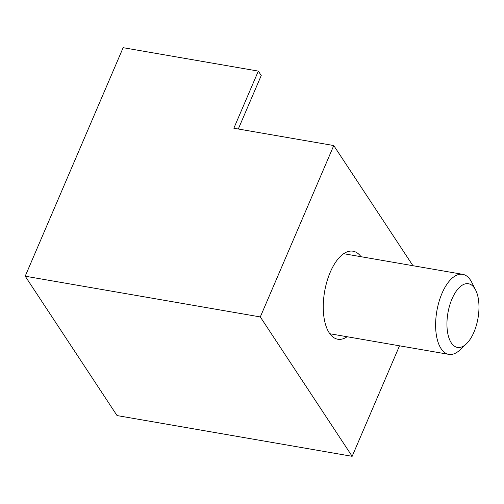 <?xml version="1.0" encoding="UTF-8"?>
<svg xmlns="http://www.w3.org/2000/svg" width="504" height="504" viewBox="0 0 504 504"><rect width="100%" height="100%" fill="white"/><g stroke="black" fill="none" stroke-linecap="round" stroke-linejoin="round"><path stroke-width="0.76" d="M474.648 288.326A32.306 15.265 -80.2 0 1 475.681 290.121A32.306 15.265 -80.2 0 1 466.37 343.86A32.306 15.265 -80.2 0 1 447.659 314.578A32.306 15.265 -80.2 0 1 474.648 288.326M466.37 343.86L460.032 349.877A40.61 19.19 -80.2 0 1 448.812 354.356A40.61 19.19 -80.2 0 1 436.842 311.062A40.61 19.19 -80.2 0 1 462.685 274.327A40.61 19.19 -80.2 0 1 470.44 280.067A40.61 19.19 -80.2 0 1 471.738 282.322L475.681 290.121M238.304 129.011L261.229 75.518L258.325 71.108L123.14 47.685L25.2 276.198L260.303 316.934L333.761 145.549L233.843 128.237L258.325 71.108M347.136 336.735A44.673 21.111 -80.2 0 1 337.781 339.236A44.673 21.111 -80.2 0 1 324.608 291.614A44.673 21.111 -80.2 0 1 353.033 251.206A44.673 21.111 -80.2 0 1 361.009 256.706M412.94 265.709L333.761 145.549M399.514 345.813L352.157 456.315L117.048 415.573L25.2 276.198M352.157 456.315L260.303 316.934M462.685 274.327L343.678 253.701M448.812 354.356L329.805 333.736"/></g></svg>
